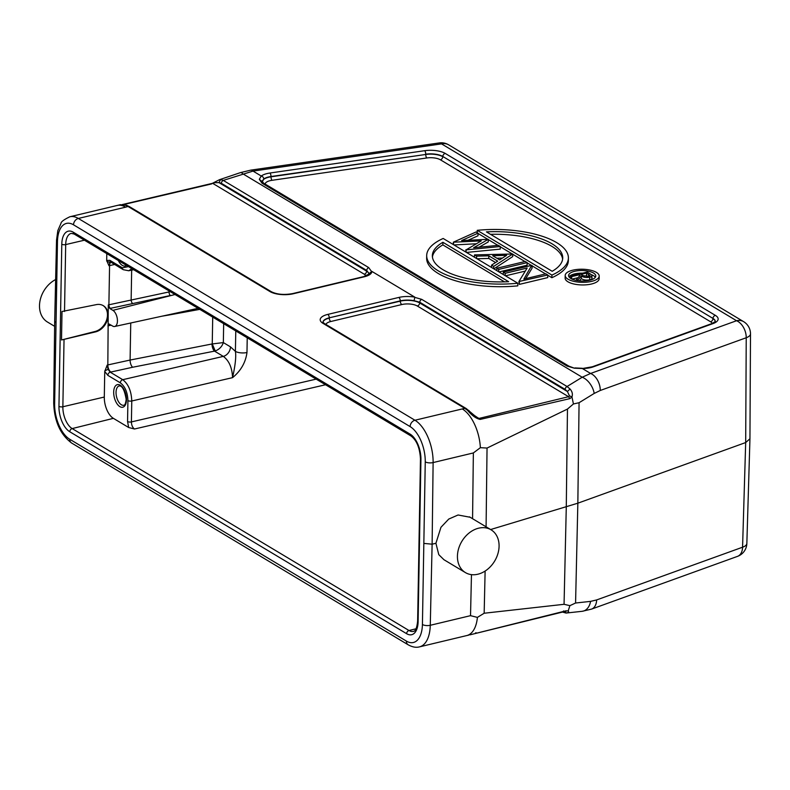 <?xml version="1.0" encoding="UTF-8"?>
<svg xmlns="http://www.w3.org/2000/svg" width="790" height="790" viewBox="0 0 790 790"><rect width="100%" height="100%" fill="white"/><g stroke="black" fill="none" stroke-linecap="round" stroke-linejoin="round"><path stroke-width="1.19" d="M169.04 291.935A2.834 1.215 -101.6 0 0 170.354 295.519L110.422 308.337A2.834 1.412 -104.2 0 1 108.892 304.792L170.285 291.678M175.025 294.522L112.891 310.351L109.79 308.495L110.422 308.337M114.599 264.492L109.573 265.598L108.892 304.792L108.279 304.94L109.79 308.495M108.279 304.94L107.835 364.931L130.093 360.052L130.745 322.991M108.981 324.009L112.624 326.053A8.502 4.365 -103.4 0 0 114.688 326.487A8.502 4.365 -103.4 0 0 117.434 321.007A8.502 4.365 -103.4 0 0 112.891 310.351M109.514 324.186L107.914 325.865M110.867 372.031A5.668 2.854 -103.7 0 1 107.835 364.931L107.203 365.079L104.744 371.458L107.845 375.359A2.834 2.173 -59.1 0 1 110.235 372.179L132.681 367.241A5.668 2.439 78.9 0 1 130.093 360.052L212.016 343.976A5.668 2.439 -101.1 0 0 214.603 351.175L223.303 356.389C229.1 360.694 232.181 367.785 232.546 377.65C235.302 365.395 236.259 356.636 235.41 351.362A8.502 3.279 -179 0 0 246.974 352.518C245.621 362.511 240.812 370.895 232.546 377.65L131.772 400.994C131.377 391.129 128.365 384.029 122.746 379.684L223.303 356.389A8.502 6.527 -59.1 0 0 230.473 346.859L235.41 351.362L235.775 330.931M107.845 375.359L120.347 382.854C125.077 386.468 127.595 392.393 127.921 400.609A2.834 1.096 1 0 0 131.772 400.994L131.407 421.919C131.525 425.208 132.552 427.578 134.488 429.01L128.671 427.509L113.385 418.344A17.005 8.72 -103.4 0 1 104.3 397.044L104.744 371.458M95.481 331.909L61.511 339.976L62.005 311.497L95.955 304.703A14.743 11.376 -58.6 0 1 103.401 305.73A14.743 11.376 -58.6 0 1 108.092 315.407A14.743 11.376 -58.6 0 1 95.481 331.909L94.869 331.533L61.511 339.976M111.163 325.174L108.526 325.737A2.834 1.452 -102.1 0 1 109.168 324.038M212.016 343.976L223.343 342.584C222.059 346.543 219.363 349.348 215.265 350.987L212.243 343.926L212.717 317.116M131.841 268.63L128.74 270.763L123.26 269.686A2.834 2.173 120.9 0 1 122.361 267.82L128.494 266.625M215.265 350.987L132.681 367.241M419.302 525.696L418.809 554.175M94.869 331.533A14.743 11.376 121.4 0 0 107.48 315.032A14.743 11.376 121.4 0 0 103.085 305.542M122.361 267.82L109.85 260.325L106.68 260.463L106.798 253.62M106.68 260.463L108.941 265.736L109.573 265.598A5.668 2.893 -102.7 0 1 110.817 262.221M424.269 543.451L432.12 544.182L433.118 462.565A34.01 17.449 -103.4 0 0 414.947 420.24A5.668 4.345 120.9 0 0 410.119 426.61L73.519 224.814A28.341 14.536 -103.4 0 0 57.473 241.394L54.629 404.016A28.341 14.536 -103.4 0 0 69.777 439.279L406.376 641.075A28.341 14.536 -103.4 0 0 422.423 624.495L425.257 461.874A28.341 14.536 -103.4 0 0 410.119 426.61M54.629 404.016A5.668 2.143 -179.3 0 1 53.7 402.811L54.688 321.224L55.616 322.448M55.636 279.551A24.944 19.138 120.9 0 0 39.5 305.641A24.944 19.138 120.9 0 0 47.499 322.053L54.619 326.319M471.462 574.636L470.524 615.667L477.407 617.385A34.01 17.449 76.6 0 1 466.801 635.555A34.01 17.449 76.6 0 1 466.742 635.575L468.885 635.051M477.407 617.385L484.161 613.238L564.06 604.301L569.906 605.654L568.227 610.808L564.84 611.164M566.213 610.769L470.02 634.824M490.63 529.537L577.846 503.191L579.07 402.722L573.431 403.966L567.467 409.062L487.045 448.058L480.369 447.683L473.358 452.947L472.568 518.714M570.074 389.045L567.398 391.504L419.697 302.955L419.747 302.224L565.136 389.391A2.834 2.173 120.9 0 1 567.072 386.507L570.074 389.045C572.246 391.544 572.878 394.171 571.96 396.926L569.452 395.82L568.583 396.699L569.916 398.624L571.96 396.926L573.431 403.966M569.916 398.624L480.202 419.411C476.291 418.661 472.025 415.599 467.413 410.227L464.856 408.391L462.278 408.934A34.01 17.449 76.6 0 1 480.369 447.683M470.139 517.252L458.062 514.991L448.76 519.06L440.948 527.295L435.912 543.283L432.12 544.182L430.274 625.285A5.668 2.222 -178.7 0 1 422.423 624.495M499.082 546.226A24.944 19.138 120.9 0 0 491.084 529.813A24.944 19.138 120.9 0 0 469.309 532.835A24.944 19.138 120.9 0 0 457.43 556.18A24.944 19.138 120.9 0 0 465.429 572.602A24.944 19.138 120.9 0 0 487.203 569.57A24.944 19.138 120.9 0 0 499.082 546.226M435.912 543.283L438.786 554.659L443.96 559.725M120.515 204.659L117.098 205.509A34.01 17.449 76.6 0 1 117.216 205.449A34.01 17.449 76.6 0 1 125.669 207.148L128.059 206.486L269.953 291.55A16.866 6.498 -179 0 0 293.307 293.752L364.299 276.776A16.866 6.498 -179 0 0 371.883 271.404L414.849 297.159L414.069 300.704L419.747 302.224A2.834 2.173 -59.1 0 1 421.692 299.351L567.072 386.507L582.19 377.235A14.171 7.989 58.5 0 1 594.189 393.44L579.07 402.722M125.501 205.262L128.059 206.486A2.834 2.173 -59.1 0 1 129.481 206.684L126.667 205.311L121.976 204.669M120.248 204.728L126.667 205.311M569.906 605.654L575.574 603.017L590.564 601.378A14.171 10.092 83.8 0 1 582.2 611.302L566.163 613.05C568.385 612.615 569.077 611.875 568.227 610.808L565.689 611.035M220.558 179.518L223.284 180.406A2.834 2.173 -59.1 0 0 221.338 183.28L218.988 182.628L220.558 179.518L219.442 179.715L240.387 172.635A14.171 3.911 71.3 0 1 242.826 173.79L582.19 377.235L590.604 373.463A14.171 9.204 -109.9 0 1 600.272 390.477L746.234 337.745A14.171 5.441 0.3 0 0 750.5 333.884L749.947 438.776L745.681 442.548L577.846 503.191L575.574 603.017M569.452 395.82L567.398 391.504L565.136 389.391M327.771 314.41A16.866 6.498 -179 0 0 322.972 323.337A2.834 2.173 -59.1 0 1 324.384 323.525L466.268 408.578L476.943 417.614L479.303 418.364L568.583 396.699L417.298 306.007A2.834 2.173 120.9 0 0 419.697 302.955A14.013 5.402 1 0 0 400.283 301.138L329.282 317.827A2.834 1.452 -103.4 0 0 327.771 314.41L398.772 297.445A16.866 6.498 -179 0 1 414.849 297.159M468.964 410.504L467.413 410.227M371.883 271.404L368.999 273.686L366.728 270.447L366.678 271.177L218.988 182.628L214.584 182.688L212.984 183.517L364.269 274.219A2.834 2.173 -59.1 0 0 366.678 271.177A14.013 5.402 1 0 1 368.989 274.061M211.72 183.892L122.914 204.719M750.5 333.884A14.171 14.171 0 0 0 743.617 321.649A14.171 10.872 120.9 0 0 736.557 320.73L441.551 143.879A14.171 10.872 -59.1 0 1 448.611 144.807A14.171 14.171 0 0 0 439.299 142.931A14.171 5.076 81.8 0 1 441.551 143.879L253.017 171.084L223.284 180.406L368.663 267.563L371.399 271.296M582.2 611.302L591.532 609.11A14.171 9.204 -109.9 0 0 596.618 599.946L742.57 547.213A14.171 9.204 70.1 0 1 737.495 556.377A14.171 14.171 0 0 0 746.846 543.461A14.171 5.471 -178.3 0 1 742.57 547.213L745.681 442.548L746.234 337.745A14.171 9.204 70.1 0 0 736.557 320.73L590.604 373.463L582.358 368.525L574.379 368.189L567.092 366.086L261.994 183.181L259.308 179.31L261.263 176.032L253.017 171.084A14.171 5.076 -98.2 0 0 250.766 170.136L240.387 172.635M259.308 179.31L262.339 181.739L263.761 179.024A2.834 2.36 -127.6 0 0 261.263 176.032A16.866 6.498 -179 0 1 269.963 173.02L424.694 150.692A2.834 1.017 81.8 0 1 425.741 154.188A14.032 5.402 -179 0 1 442.805 156.469L712.965 318.419A14.032 5.402 -179 0 1 715.276 321.55L712.067 323.515A2.834 1.837 70.1 0 1 713.074 323.564L593.29 366.846A16.866 6.498 -179 0 1 582.358 368.525L592.283 366.797A2.834 1.837 -109.9 0 1 593.29 366.846M517.796 285.852A70.863 27.295 -179 0 1 426.64 258.162L426.689 255.545A70.863 27.295 1 0 0 517.835 283.235L517.796 285.852M499.004 271.948L527.098 265.233L527.137 262.616L525.222 261.47L496.821 268.254L498.737 269.41L527.137 262.616M505.482 275.829L525.291 271.098M518.931 281.517L519.326 284.39L547.727 277.606L547.776 274.989L545.851 273.834L523.859 279.097L531.7 265.351L503.299 272.135L505.215 273.291L527.157 268.047L518.931 281.517L547.776 274.989M532.105 265.598L532.055 268.215L525.676 278.663M495.577 262.527L488.763 258.439L477.002 258.755M493.661 268.738L493.701 266.388L512.74 253.995L512.7 256.602L493.869 268.867M476.232 243.774L453.944 244.94M466.09 252.217L466.14 249.857L500.268 246.51L500.218 249.127L466.465 252.435M500.268 246.51L498.293 245.325L473.644 247.744L488.299 239.331L488.25 241.947L479.086 247.211M488.299 239.331L461.637 240.555L478.029 233.178L477.99 235.795L468.164 240.219M477.209 232.685L477.249 230.325L551.914 275.088A70.863 27.295 1 0 0 568.395 258.024L568.346 260.631A70.863 27.295 -179 0 1 551.864 277.705L547.766 275.246M545.544 273.913L532.095 265.855M531.384 265.43L527.137 262.882M524.906 261.539L512.74 254.252M512.088 253.857L500.268 246.766M497.917 245.364L488.289 239.597M487.637 239.202L478.029 233.435M599.195 276.075L599.146 278.692A17.005 6.547 -179 0 1 591.503 284.005A17.005 6.547 -179 0 1 574.034 284.035A17.005 6.547 -179 0 1 565.136 278.1L565.186 275.483A17.005 6.547 1 0 0 574.073 281.418A17.005 6.547 1 0 0 591.542 281.388A17.005 6.547 1 0 0 599.195 276.075A17.005 6.547 1 0 0 590.308 270.141A17.005 6.547 1 0 0 572.829 270.17A17.005 6.547 1 0 0 565.186 275.483M574.379 368.189L568.869 366.145A2.834 2.173 120.9 0 0 567.457 365.968A2.834 2.173 120.9 0 0 567.092 366.086M426.689 255.545A70.863 27.295 1 0 1 443.17 238.471L517.835 283.235M508.642 281.694A65.195 25.112 -179 0 1 432.357 255.644A65.195 25.112 -179 0 1 442.894 242.283L508.642 281.694M504.504 281.852L442.854 244.89A65.195 25.112 1 0 0 432.426 256.957M442.854 244.89L442.894 242.283M496.782 270.615L496.821 268.254M498.697 271.76L498.737 269.41M503.26 274.495L503.299 272.135M505.175 275.651L505.215 273.291M519.326 284.39L519.376 281.773M512.74 253.995L474.514 254.884L476.627 256.157L488.803 255.822L497.69 261.144L491.587 265.124L493.701 266.388M491.548 267.474L491.587 265.124M488.763 258.439L488.803 255.822M476.587 258.508L476.627 256.157M474.464 257.234L474.514 254.884M506.617 255.338L499.645 259.88L492.703 255.713L506.617 255.338M502.43 258.063L496.88 258.212M478.029 233.178L476.034 231.983L453.351 242.194L481.238 240.901L466.14 249.857M453.302 244.554L453.351 242.194M465.853 252.069L465.893 249.719M453.549 244.693L453.588 242.342M551.914 275.088L551.864 277.705M568.395 258.024A70.863 27.295 1 0 0 477.249 230.325M486.443 231.875A65.195 25.112 -179 0 1 562.727 257.915A65.195 25.112 -179 0 1 552.19 271.286L486.443 231.875M562.618 259.229A65.195 25.112 1 0 0 490.531 234.324M589.676 280.262A13.608 5.244 -179 0 1 575.703 280.292A13.608 5.244 -179 0 1 568.583 275.542A13.608 5.244 -179 0 1 574.705 271.296A13.608 5.244 -179 0 1 588.678 271.266A13.608 5.244 -179 0 1 595.788 276.016A13.608 5.244 -179 0 1 589.676 280.262M582.635 273.162A13.608 5.244 1 0 0 574.656 273.903A13.608 5.244 1 0 0 568.998 276.856M595.344 277.32A13.608 5.244 1 0 0 591.582 274.762M572.049 279.117L578.053 277.685M591.68 277.507C592.49 278.495 591.819 279.275 589.676 279.838C586.14 280.411 583.356 279.996 581.322 278.584L579.366 280.865M587.296 272.046L570.726 276.006L571.713 276.599L579.356 274.772L580.146 275.246L576.512 279.482L577.727 280.203L581.361 275.977C583.405 277.379 586.19 277.794 589.725 277.221C591.868 276.658 592.53 275.878 591.73 274.9L587.296 272.046M570.686 278.406L570.726 276.006M592.036 278.248L591.73 274.9M589.676 279.838L589.725 277.221M581.361 275.977L581.322 278.584M576.502 280.45L576.512 279.482M579.327 276.204L579.356 274.772M571.664 278.949L571.713 276.599M581.055 274.367L586.575 273.044L590.13 275.651L588.748 276.628L583.03 275.562L581.055 274.367M584.235 276.204L586.526 275.661L586.575 273.044M586.526 275.661L588.303 276.717M563.566 610.927L566.46 613.03M566.075 611.193L469.971 634.834M168.655 314.736A2.834 1.244 -99.6 0 0 168.635 315.072L161.95 316.197M132.463 303.301A2.834 1.215 78.4 0 1 131.15 299.706L131.663 270.141M104.3 397.044L62.864 406.751L64.03 339.868M199.791 309.364L168.635 315.072M230.473 346.859L223.343 342.584L223.669 323.683M127.921 400.609L127.555 421.534A2.834 1.096 -179 0 0 131.407 421.919L316.158 379.131M246.974 352.518L247.231 337.804M120.347 382.854A2.834 2.173 120.9 0 1 122.746 379.684L110.235 372.179L108.042 369.335L104.784 370.885M107.203 365.079L108.042 369.335M128.671 427.509L127.555 421.534M416.053 628.771L409.013 630.519L72.176 428.585L113.385 418.344M325.549 384.75L134.488 429.01M72.176 428.585A17.439 8.947 76.6 0 1 62.864 406.751A2.834 1.096 -179 0 1 58.954 406.376A20.273 10.398 76.6 0 0 69.787 431.765A2.834 2.173 -59.1 0 1 72.176 428.585M113.681 392.097A11.623 5.965 76.6 0 1 120.268 385.204A11.623 5.965 76.6 0 1 126.469 399.76A11.623 5.965 76.6 0 1 119.892 406.653A11.623 5.965 76.6 0 1 113.681 392.097M116.041 392.314A9.924 5.086 76.6 0 1 119.191 385.945C122.233 385.589 124.563 390.072 126.193 399.394C125.669 403.463 124.879 405.418 123.803 405.24A9.924 5.086 76.6 0 1 116.041 392.314M69.787 431.765L406.623 633.699A2.834 2.173 120.9 0 1 409.013 630.519A17.439 8.947 76.6 0 0 413.397 631.378C415.52 631.269 416.932 627.833 417.634 621.058A2.834 1.096 -179 0 0 418.108 621.681A20.273 10.398 76.6 0 1 406.623 633.699M418.108 621.681L420.932 459.513A2.834 1.096 1 0 1 420.468 458.901L417.634 621.058M420.468 458.901C419.826 447.881 416.676 440.247 411.017 435.991A2.834 2.173 120.9 0 1 410.109 434.125A20.273 10.398 76.6 0 1 420.932 459.513M410.109 434.125L73.263 232.191A2.834 2.173 -59.1 0 0 74.181 234.057L411.017 435.991M73.263 232.191A20.273 10.398 76.6 0 0 61.788 244.219A2.834 1.096 1 0 0 65.689 244.584A17.439 8.947 76.6 0 1 71.278 233.366L74.181 234.057M64.523 311.467L65.689 244.584L84.421 240.2M61.788 244.219L58.954 406.376M126.469 265.41A11.623 5.965 76.6 0 1 118.332 260.532M110.748 262.092L123.27 269.686A2.834 2.173 120.9 0 0 123.309 269.716M110.748 262.181A2.834 2.173 -59.1 0 1 109.85 260.325M110.64 262.122L109.909 262.586L106.699 261.036M109.909 262.586L108.941 265.736M406.376 641.075A5.668 4.345 120.9 0 0 408.193 644.808L71.594 443.012A5.668 4.345 -59.1 0 1 69.777 439.279M408.193 644.808C412.37 647.109 416.123 647.79 419.47 646.872A34.01 17.449 -103.4 0 0 430.274 625.285L470.524 615.667M425.257 461.874A5.668 2.143 0.7 0 0 433.118 462.565L473.358 452.947M462.278 408.934L414.947 420.24L78.338 218.455A34.01 17.449 -103.4 0 0 69.885 216.756C64.039 219.561 61.077 221.753 60.998 223.343L57.838 230.561L56.534 240.13A5.668 2.222 1.3 0 0 57.473 241.394M73.519 224.814A5.668 4.345 -59.1 0 1 78.338 218.455L125.669 207.148M567.467 409.062L566.282 506.983L564.06 604.301M484.161 613.238L485.119 571.052M486.087 526.812L487.045 448.058M322.972 323.337L464.856 408.391A2.834 2.173 120.9 0 1 466.278 408.588M590.564 601.378L596.618 599.946M600.272 390.477L594.189 393.44M473.832 415.086L480.202 419.411M322.982 322.32L322.972 322.271A14.032 5.402 -179 0 1 329.282 317.827L400.283 300.852A14.032 5.402 -179 0 1 414.069 300.704M398.772 297.445A2.834 1.452 76.6 0 1 400.283 300.852L400.283 301.138A2.834 1.452 -103.4 0 0 401.804 304.545L330.803 321.51A11.188 4.306 1 0 0 325.885 324.423M414.997 297.425L421.692 299.351M368.999 273.686A14.032 5.402 -179 0 1 369.009 274.021L363.598 276.638A2.834 1.452 76.6 0 1 364.299 276.776M368.663 267.563A2.834 2.173 120.9 0 0 366.728 270.447L221.338 183.28M365.977 275.927A11.188 4.306 1 0 0 364.269 274.219M129.471 206.674L271.365 291.737A2.834 2.173 120.9 0 0 269.953 291.55M293.307 293.752A2.834 1.452 -103.4 0 0 292.596 293.603C284.035 295.114 276.954 294.482 271.365 291.737M261.994 183.181A2.834 2.173 -59.1 0 1 262.349 183.063A2.834 2.173 -59.1 0 1 263.751 183.24L262.339 181.739A14.013 5.402 1 0 1 268.649 177.246A14.013 5.402 1 0 1 271.01 176.802L271 176.516A2.834 1.017 -98.2 0 0 269.963 173.02M263.761 179.024A14.032 5.402 -179 0 1 268.64 176.97A14.032 5.402 -179 0 1 271 176.516L425.741 154.465A2.834 1.017 -98.2 0 0 426.778 157.97L272.046 180.298A11.188 4.306 1 0 0 270.16 180.653A11.188 4.306 1 0 0 265.134 184.06M424.694 150.692A16.866 6.498 -179 0 1 445.214 153.418L715.375 315.378A16.866 6.498 -179 0 1 713.074 323.564M715.375 315.378A2.834 2.173 120.9 0 0 712.965 318.419L442.805 156.469A2.834 2.173 -59.1 0 1 445.214 153.418M712.244 323.446A11.188 4.306 1 0 0 710.546 321.747L440.385 159.787A2.834 2.173 120.9 0 0 442.795 156.746A14.013 5.402 1 0 0 425.741 154.465L271.01 176.802A2.834 1.017 81.8 0 0 272.046 180.298M715.256 321.589A14.013 5.402 1 0 0 712.955 318.696A2.834 2.173 -59.1 0 1 710.546 321.747M440.385 159.787A11.188 4.306 1 0 0 426.778 157.97M588.619 274.268L588.58 276.668M417.298 306.007A11.188 4.306 1 0 0 401.804 304.545M330.803 321.51A2.834 1.452 76.6 0 1 329.292 318.103A14.013 5.402 1 0 0 322.991 322.33M476.479 632.889L475.56 632.839L476.479 632.889M133.648 269.716L128.75 270.753M54.688 321.204L56.534 240.13M53.7 402.811C54.243 420.991 60.208 434.391 71.594 443.012M419.47 646.872L466.801 635.555M469.467 516.848L491.084 529.813M443.812 559.636L465.429 572.602M69.885 216.756L117.216 205.449M322.972 322.271L324.384 323.525M219.442 179.715L212.312 183.369L122.203 204.58M363.598 276.638L292.596 293.603M439.299 142.931L250.766 170.136M743.617 321.649L448.611 144.807M737.495 556.377L591.532 609.11M749.947 438.806L746.846 543.461M712.067 323.515L592.283 366.797M263.761 183.24L568.869 366.145M574.952 367.923L582.299 368.298M562.184 611.983L566.035 613.06M114.688 326.487L198.083 308.337"/></g></svg>
